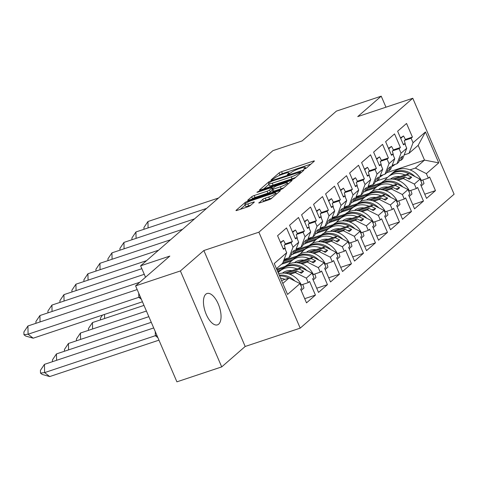 <?xml version="1.0" encoding="UTF-8"?>
<svg xmlns="http://www.w3.org/2000/svg" width="478" height="478" viewBox="0 0 478 478"><rect width="100%" height="100%" fill="white"/><g stroke="black" fill="none" stroke-linecap="round" stroke-linejoin="round"><path stroke-width="0.72" d="M304.462 169.069L306.225 168.196L314.249 161.211A2.079 0.341 -23.3 0 0 314.399 160.978A2.079 0.341 -23.3 0 0 313.245 161.14L281.578 171.692A2.079 0.341 -23.3 0 0 279.062 172.94L271.038 179.919L271.737 179.973L274.539 178.198A6.656 1.099 -23.3 0 1 282.582 174.219L285.223 173.341A6.656 1.099 -23.3 0 1 288.915 172.809A6.656 1.099 -23.3 0 1 288.437 173.568L287.29 174.631L288.103 174.518L290.899 172.743A6.656 1.099 -23.3 0 1 298.947 168.764L301.582 167.886A6.656 1.099 -23.3 0 1 305.281 167.36A6.656 1.099 -23.3 0 1 304.797 168.113L303.655 169.182L304.462 169.069M218.697 324.15A16.521 7.475 71.6 0 0 218.822 305.37A16.521 7.475 71.6 0 0 207.028 293.504A16.521 7.475 71.6 0 0 205.803 294.215A16.521 7.475 71.6 0 0 205.677 312.988A16.521 7.475 71.6 0 0 217.472 324.855A16.521 7.475 71.6 0 0 218.697 324.15M385.967 107.192L381.223 96.168L336.416 111.105L302.174 140.902L272.956 150.636L140.61 265.822L145.527 277.234M221.714 366.895L245.184 346.472L203.861 250.526L180.391 270.948L221.714 366.895L176.908 381.832L135.585 285.886L169.827 256.083L140.61 265.822M180.391 270.948L135.585 285.886M258.909 202.714A2.079 0.341 -23.3 0 0 258.753 202.947A2.079 0.341 -23.3 0 0 259.913 202.786L268.797 199.822A2.079 0.341 -23.3 0 0 271.307 198.579L280.222 190.824A2.079 0.341 -23.3 0 0 280.371 190.591A2.079 0.341 -23.3 0 0 279.218 190.752L247.55 201.304A2.079 0.341 -23.3 0 0 245.035 202.553L236.126 210.308A2.079 0.341 -23.3 0 0 235.971 210.541A2.079 0.341 -23.3 0 0 237.13 210.38L247.861 206.801A2.079 0.341 -23.3 0 0 250.376 205.558L254.188 202.236A2.079 0.341 -23.3 0 0 254.338 202.003A2.079 0.341 -23.3 0 0 253.185 202.164L247.861 203.939A5.563 0.92 -23.3 0 1 244.772 204.381A5.563 0.92 -23.3 0 1 251.9 200.425L272.753 193.476A5.563 0.92 -23.3 0 1 275.836 193.034A5.563 0.92 -23.3 0 1 268.708 196.99L265.236 198.149A2.079 0.341 -23.3 0 0 262.721 199.392L259.028 203.001M203.861 250.526L258.885 232.189L412.777 98.259L454.1 194.205L300.208 328.135L258.885 232.189M381.223 96.168L357.753 116.596L412.777 98.259M292.285 179.381A2.079 0.341 -23.3 0 0 294.801 178.139L303.709 170.383A2.079 0.341 -23.3 0 0 303.859 170.144A2.079 0.341 -23.3 0 0 302.705 170.311L271.038 180.863A2.079 0.341 -23.3 0 0 268.522 182.106L259.614 189.862A2.079 0.341 -23.3 0 0 259.464 190.101A2.079 0.341 -23.3 0 0 260.618 189.933L292.285 179.381M291.968 180.6L283.054 188.356A2.079 0.341 -23.3 0 1 280.538 189.605L248.871 200.157A2.079 0.341 -23.3 0 1 247.718 200.324A2.079 0.341 -23.3 0 1 247.867 200.085L251.685 196.763A2.079 0.341 -23.3 0 1 254.194 195.52L267.041 191.242A2.079 0.341 -23.3 0 0 269.556 189.999L272.084 187.794A2.079 0.341 -23.3 0 0 272.233 187.561A2.079 0.341 -23.3 0 0 271.08 187.723L257.708 192.18L256.901 192.299L258.765 191.26L290.965 180.529A2.079 0.341 -23.3 0 1 292.118 180.367A2.079 0.341 -23.3 0 1 291.968 180.6M292.96 254.29L294.556 250.137L292.243 252.145L290.654 256.298L288.957 257.773L293.014 247.204L298.708 242.25L294.651 252.814L292.96 254.29L291.198 254.876M286.442 273.356L299.324 269.066L301.015 267.59L284.41 273.123M304.964 243.846L306.559 239.693L304.247 241.701L302.658 245.853L300.961 247.323L305.018 236.759L310.712 231.8L306.655 242.37L304.964 243.846L303.201 244.431M277.043 270.046L283.562 267.871M298.445 262.912L311.327 258.616L313.018 257.146L296.414 262.679M285.252 266.401L276.696 269.251M316.968 233.395L318.563 229.243L316.251 231.25L314.661 235.403L312.965 236.879L317.022 226.309L322.716 221.356L318.659 231.926L316.968 233.395L315.205 233.981M283.323 261.502L295.565 257.427M310.449 252.468L323.331 248.172L325.022 246.696L308.418 252.235M297.256 255.951L284.476 260.211M328.972 222.951L330.567 218.799L328.255 220.806L326.665 224.959L324.968 226.435L329.025 215.865L334.72 210.906L330.662 221.475L328.972 222.951L327.209 223.537M295.326 251.058L307.569 246.977M322.453 242.017L335.335 237.727L337.026 236.251L320.421 241.784M309.26 245.507L296.48 249.767M340.975 212.501L342.571 208.348L340.258 210.362L338.669 214.514L336.972 215.984L341.029 205.415L346.723 200.461L342.666 211.031L340.975 212.501L339.213 213.092M307.33 240.613L319.573 236.532M334.451 231.573L347.339 227.277L349.03 225.807L332.425 231.34M321.264 235.056L308.483 239.317M352.979 202.057L354.574 197.904L352.262 199.912L350.673 204.064L348.976 205.54L353.033 194.97L358.727 190.017L354.67 200.581L352.979 202.057L351.216 202.642M319.334 230.163L331.577 226.082M346.454 221.123L359.342 216.833L361.033 215.357L344.429 220.89M333.268 224.612L320.487 228.872M364.983 191.612L366.578 187.46L364.266 189.467L362.671 193.62L360.98 195.09L365.037 184.526L370.731 179.567L366.674 190.136L364.983 191.612L363.22 192.198M331.338 219.719L343.58 215.638M358.458 210.679L371.346 206.382L373.037 204.913L356.433 210.445M345.271 214.168L332.491 218.422M376.987 181.162L378.582 177.009L376.27 179.017L374.674 183.17L372.983 184.645L377.04 174.076L382.735 169.122L378.678 179.692L376.987 181.162L375.224 181.748M343.341 209.268L355.584 205.193M370.462 200.234L383.35 195.938L385.041 194.462L368.436 200.001M357.275 203.718L344.495 207.978M388.99 170.718L390.586 166.565L388.273 168.573L386.678 172.725L384.987 174.201L389.044 163.631L394.738 158.672L390.681 169.242L388.99 170.718L387.228 171.303M355.345 198.824L367.588 194.743M382.466 189.784L395.354 185.494L397.045 184.018L380.44 189.551M369.279 193.273L356.498 197.534M400.994 160.267L402.584 156.115L400.277 158.128L398.682 162.281L396.991 163.751L401.048 153.181L406.742 148.228L402.685 158.798L400.994 160.267L399.232 160.859M367.349 188.38L379.592 184.299M394.47 179.34L407.358 175.044L409.049 173.574L392.444 179.107M381.283 182.823L368.502 187.083M397.045 184.018L408.045 189.569L402.351 194.522L391.351 188.971L393.041 187.501L384.641 190.298M400.737 215.094L411.468 211.521L405.601 197.898L404.292 199.033L402.351 194.522M411.468 211.521L402.542 219.288L396.674 205.665L397.983 204.524L396.041 200.013L390.347 204.972L379.347 199.422L381.038 197.946L372.637 200.748M388.734 225.544L399.465 221.965L393.597 208.342L392.289 209.484L390.347 204.972M399.465 221.965L390.538 229.733L384.671 216.11L385.979 214.975L384.037 210.463L378.343 215.417L367.343 209.866L369.034 208.396L360.633 211.192M376.73 235.989L387.461 232.416L381.593 218.787L380.285 219.928L378.343 215.417M387.461 232.416L378.534 240.183L372.667 226.56L373.975 225.419L372.033 220.908L366.339 225.867L355.339 220.316L357.036 218.84L348.629 221.643M364.726 246.439L375.457 242.86L369.59 229.237L368.281 230.372L366.339 225.867M375.457 242.86L366.53 250.627L360.663 237.004L361.971 235.863L360.03 231.358L354.335 236.311L343.335 230.76L345.032 229.285L336.632 232.087M352.722 256.883L363.453 253.304L357.586 239.681L356.277 240.822L354.335 236.311M363.453 253.304L354.527 261.078L348.659 247.449L349.968 246.313L348.026 241.802L342.332 246.756L331.332 241.205L333.029 239.735L324.628 242.531M340.718 267.327L351.45 263.754L345.582 250.131L344.274 251.267L342.332 246.756M351.45 263.754L342.523 271.522L336.655 257.899L337.964 256.758L336.022 252.247L330.328 257.206L319.328 251.655L321.025 250.179L312.624 252.982M328.715 277.778L339.446 274.199L333.578 260.576L332.27 261.717L330.328 257.206M339.446 274.199L330.519 281.966L324.652 268.343L325.96 267.208L324.018 262.697L318.324 267.65L307.324 262.099L309.021 260.63L300.62 263.426M316.711 288.222L327.442 284.649L321.575 271.02L320.266 272.161L318.324 267.65M327.442 284.649L318.515 292.416L312.648 278.794L313.956 277.652L312.015 273.141L306.32 278.1L295.32 272.55L297.017 271.074L288.616 273.876M304.707 298.672L315.438 295.093L309.571 281.47L308.262 282.606L306.32 278.1M315.438 295.093L306.512 302.861L300.644 289.238L301.953 288.097L300.011 283.591L287.547 294.436L274.241 263.545L286.704 252.695L282.647 263.264L276.445 268.66M293.014 247.204L291.072 242.693L292.381 241.557L286.513 227.928L277.587 235.702L283.454 249.325L284.763 248.184L286.704 252.695M305.018 236.759L303.076 232.248L304.384 231.107L298.517 217.484L289.59 225.252L295.458 238.875L296.766 237.739L298.708 242.25M317.022 226.309L315.08 221.798L316.388 220.663L310.521 207.04L301.594 214.807L307.462 228.43L308.77 227.289L310.712 231.8M329.025 215.865L327.083 211.354L328.392 210.218L322.525 196.589L313.598 204.357L319.465 217.986L320.774 216.845L322.716 221.356M341.029 205.415L339.087 200.909L340.396 199.768L334.528 186.145L325.602 193.913L331.469 207.536L332.778 206.4L334.72 210.906M353.033 194.97L351.091 190.459L352.4 189.324L346.532 175.695L337.605 183.468L343.473 197.091L344.781 195.95L346.723 200.461M365.037 184.526L363.095 180.015L364.403 178.874L358.536 165.251L349.609 173.018L355.477 186.641L356.785 185.506L358.727 190.017M377.04 174.076L375.099 169.565L376.407 168.429L370.54 154.806L361.613 162.574L367.48 176.197L368.789 175.056L370.731 179.567M389.044 163.631L387.102 159.12L388.411 157.985L382.543 144.356L373.617 152.124L379.484 165.752L380.793 164.611L382.735 169.122M401.048 153.181L399.106 148.676L400.415 147.535L394.547 133.912L385.621 141.679L391.488 155.302L392.796 154.167L394.738 158.672M409.999 169.869L415.358 168.083L424.518 160.112L418.154 145.336L408.995 153.307L413.052 142.737L411.11 138.226L412.418 137.09L406.551 123.461L397.624 131.235L403.492 144.858L404.8 143.717L406.742 148.228M413.052 142.737L425.438 131.958L438.744 162.849L426.358 173.634L415.358 168.083M424.745 194.205L435.476 190.626L429.608 177.003L428.3 178.139L426.358 173.634M435.476 190.626L426.549 198.394L420.682 184.771L421.99 183.63L420.048 179.125L414.354 184.078L403.354 178.527L405.045 177.051L396.644 179.853M412.741 204.65L423.472 201.071L417.605 187.448L416.296 188.589L414.354 184.078M423.472 201.071L414.546 208.844L408.678 195.215L409.987 194.08L408.045 189.569M288.957 257.773L284.141 259.375M289.961 274.336L295.32 272.55M297.017 271.074L301.337 273.255L303.644 271.247L299.324 269.066M301.015 267.59L312.015 273.141M300.961 247.323L296.145 248.93M281.255 269.879L277.509 271.128M277.849 271.922L279.57 271.349M301.965 263.886L307.324 262.099M309.021 260.63L313.341 262.81L315.647 260.797L311.327 258.616M313.018 257.146L324.018 262.697M312.965 236.879L308.149 238.486M293.259 259.435L282.779 262.924M281.506 264.262L291.574 260.904M313.968 253.442L319.328 251.655M321.025 250.179L325.345 252.36L327.651 250.353L323.331 248.172M325.022 246.696L336.022 252.247M324.968 226.435L320.152 228.036M305.263 248.99L294.783 252.48M293.51 253.812L303.578 250.46M325.972 242.991L331.332 241.205M333.029 239.735L337.349 241.916L339.655 239.908L335.335 237.727M337.026 236.251L348.026 241.802M336.972 215.984L332.156 217.592M317.267 238.54L306.786 242.029M305.514 243.368L315.582 240.01M337.976 232.547L343.335 230.76M345.032 229.285L349.352 231.466L351.659 229.458L347.339 227.277M349.03 225.807L360.03 231.358M348.976 205.54L344.16 207.141M329.27 228.096L318.79 231.585M317.517 232.917L327.585 229.565M349.98 222.103L355.339 220.316M357.036 218.84L361.356 221.021L363.662 219.014L359.342 216.833M361.033 215.357L372.033 220.908M360.98 195.09L356.164 196.697M341.268 217.645L330.794 221.141M329.521 222.473L339.589 219.115M361.983 211.652L367.343 209.866M369.034 208.396L373.36 210.577L375.666 208.563L371.346 206.382M373.037 204.913L384.037 210.463M372.983 184.645L368.168 186.253M353.272 207.201L342.798 210.69M341.525 212.029L351.593 208.671M373.987 201.208L379.347 199.422M381.038 197.946L385.364 200.127L387.67 198.119L383.35 195.938M385.041 194.462L396.041 200.013M384.987 174.201L380.171 175.802M365.276 196.757L354.801 200.246M353.529 201.579L363.597 198.227M385.991 190.758L391.351 188.971M393.041 187.501L397.367 189.682L399.674 187.675L395.354 185.494M396.991 163.751L392.175 165.358M377.279 186.306L366.805 189.796M365.527 191.134L375.6 187.776M397.995 180.314L403.354 178.527M405.045 177.051L409.371 179.232L411.678 177.224L407.358 175.044M409.049 173.574L420.048 179.125M408.995 153.307L404.179 154.908M377.53 180.684L387.604 177.332M386.684 172.719L424.518 160.112L438.744 162.849M418.154 145.336L425.438 131.958M245.184 346.472L300.208 328.135M282.809 283.436L289.011 278.041L281.554 280.526M289.011 278.041L300.011 283.591M403.229 144.242L404.8 143.717M405.314 139.457L412.418 137.09M404.651 140.383L411.11 138.226M421.369 180.451L428.3 178.139M391.225 154.687L392.796 154.167M393.31 149.901L400.415 147.535M392.647 150.827L399.106 148.676M409.365 190.895L416.296 188.589M283.191 248.709L284.763 248.184M285.276 243.923L292.381 241.557M284.613 244.85L291.072 242.693M301.331 284.918L308.262 282.606M295.195 238.265L296.766 237.739M297.28 233.473L304.384 231.107M296.617 234.399L303.076 232.248M313.335 274.474L320.266 272.161M307.199 227.815L308.77 227.289M309.284 223.029L316.388 220.663M308.621 223.955L315.08 221.798M325.339 264.023L332.27 261.717M319.202 217.371L320.774 216.845M321.288 212.585L328.392 210.218M320.624 213.505L327.083 211.354M337.343 253.579L344.274 251.267M331.206 206.92L332.778 206.4M333.291 202.134L340.396 199.768M332.628 203.06L339.087 200.909M349.346 243.129L356.277 240.822M343.21 196.476L344.781 195.95M345.295 191.69L352.4 189.324M344.632 192.616L351.091 190.459M361.35 232.684L368.281 230.372M355.214 186.032L356.785 185.506M357.299 181.24L364.403 178.874M356.636 182.166L363.095 180.015M373.354 222.24L380.285 219.928M367.218 175.581L368.789 175.056M369.303 170.795L376.407 168.429M368.64 171.721L375.099 169.565M385.358 211.79L392.289 209.484M379.221 165.137L380.793 164.611M381.307 160.351L388.411 157.985M380.643 161.271L387.102 159.12M397.361 201.346L404.292 199.033M407.889 178.485L411.678 177.224M395.886 188.935L399.674 187.675M383.882 199.38L387.67 198.119M371.878 209.83L375.666 208.563M359.874 220.274L363.662 219.014M347.87 230.719L351.659 229.458M335.867 241.169L339.655 239.908M323.863 251.613L327.651 250.353M311.859 262.064L315.647 260.797M299.855 272.508L303.644 271.247M310.915 164.109L282.402 173.616A2.079 0.341 -23.3 0 0 279.887 174.858L278.979 175.647M268.887 184.43L263.772 188.882M300.417 171.925L271.916 181.138L269.06 182.96A6.656 1.099 -23.3 0 0 268.582 183.719A6.656 1.099 -23.3 0 0 272.275 183.188L291.275 176.86A6.656 1.099 -23.3 0 0 299.324 172.881L300.417 171.925L300.829 172.887M268.582 183.719L269.407 185.637A6.656 1.099 -23.3 0 0 273.099 185.111L272.275 183.188M295.703 177.35A6.656 1.099 -23.3 0 1 292.1 178.778L273.099 185.111M252.026 199.105L252.509 198.687L251.685 196.763M272.245 190.292L270.381 191.917A2.079 0.341 -23.3 0 1 267.865 193.16L255.025 197.438A2.079 0.341 -23.3 0 0 252.509 198.687M287.887 183.749L288.634 183.498M280.365 186.802A5.563 0.92 -23.3 0 0 287.493 182.841A5.563 0.92 -23.3 0 0 284.41 183.283L277.061 185.733A2.079 0.341 -23.3 0 0 274.545 186.976L272.018 189.174A2.079 0.341 -23.3 0 0 271.868 189.413A2.079 0.341 -23.3 0 0 273.022 189.246L280.365 186.802L281.195 188.72A5.563 0.92 -23.3 0 0 283.807 187.705M271.868 189.413L272.693 191.331A2.079 0.341 -23.3 0 0 273.846 191.17L273.022 189.246M281.195 188.72L273.846 191.17M272.042 197.946A5.563 0.92 -23.3 0 1 269.538 198.914L266.061 200.067A2.079 0.341 -23.3 0 0 263.545 201.316L263.061 201.734M244.772 204.381L245.602 206.299A5.563 0.92 -23.3 0 0 248.691 205.857L247.861 203.939M250.854 205.134L248.691 205.857M245.1 205.134L240.279 209.328M276.893 193.721L276.23 193.943M384.127 180.857L386.977 177.93A18.851 16.521 49 0 1 387.843 177.117A18.851 16.521 49 0 1 405.021 174.912M400.05 176.573A15.678 13.737 -131 0 0 390.418 179.113M414.91 176.531A18.851 16.521 -131 0 0 391.112 174.273L393.382 172.295A18.851 16.521 49 0 1 421.453 180.63L421.835 180.296M392.265 177.918L391.129 179.083M390.622 179.101L391.076 178.629M408.81 173.651A18.851 16.521 -131 0 0 390.114 175.139L387.843 177.117M422.773 179.985A18.851 16.521 49 0 1 423.974 183.558L421.202 185.972M391.112 174.273A18.851 16.521 -131 0 0 390.622 174.721M390.777 179.095L391.488 178.36M218.554 197.988L147.947 221.517L148.09 227.916M143.974 229.285L143.938 227.51L147.947 221.517M405.464 145.258A18.851 16.521 -131 0 0 404.263 140.717L405.416 139.713A18.851 16.521 -131 0 0 403.48 135.967L400.498 137.903M391.691 166.619A18.851 16.521 -131 0 0 394.912 164.498A18.851 16.521 -131 0 0 395.001 164.414L394.912 164.498M400.701 138.381L403.48 135.967M372.123 191.302L374.973 188.38A18.851 16.521 49 0 1 375.839 187.561A18.851 16.521 49 0 1 393.018 185.362M388.046 187.018A15.678 13.737 -131 0 0 378.415 189.557M402.906 186.976A18.851 16.521 -131 0 0 379.108 184.717L381.378 182.745A18.851 16.521 49 0 1 409.449 191.075L409.837 190.74M380.261 188.368L379.126 189.527M378.618 189.545L379.072 189.073M396.806 184.102A18.851 16.521 -131 0 0 378.11 185.589L375.839 187.561M410.769 190.429A18.851 16.521 49 0 1 411.97 194.002L409.198 196.422M379.108 184.717A18.851 16.521 -131 0 0 378.618 185.165M378.773 189.539L379.484 188.81M360.119 201.752L362.969 198.824A18.851 16.521 49 0 1 363.836 198.011A18.851 16.521 49 0 1 381.014 195.807M376.043 197.468A15.678 13.737 -131 0 0 366.411 200.007M390.902 197.426A18.851 16.521 -131 0 0 367.104 195.167L369.375 193.19A18.851 16.521 49 0 1 397.445 201.525L397.833 201.19M368.257 198.812L367.122 199.977M366.614 199.995L367.068 199.523M384.802 194.546A18.851 16.521 -131 0 0 366.106 196.034L363.836 198.011M398.766 200.88A18.851 16.521 49 0 1 399.966 204.453L397.194 206.866M367.104 195.167A18.851 16.521 -131 0 0 366.614 195.61M366.769 199.983L367.48 199.254M348.115 212.196L350.971 209.274A18.851 16.521 49 0 1 351.832 208.456A18.851 16.521 49 0 1 369.01 206.257M364.039 207.912A15.678 13.737 -131 0 0 354.407 210.451M378.899 207.87A18.851 16.521 -131 0 0 355.1 205.612L357.371 203.634A18.851 16.521 49 0 1 385.441 211.969L385.83 211.635M356.253 209.262L355.118 210.422M354.61 210.44L355.064 209.967M372.798 204.99A18.851 16.521 -131 0 0 354.102 206.484L351.832 208.456M386.762 211.324A18.851 16.521 49 0 1 387.963 214.897L385.19 217.311M355.1 205.612A18.851 16.521 -131 0 0 354.61 206.06M354.766 210.434L355.477 209.705M336.112 222.646L338.968 219.719A18.851 16.521 49 0 1 339.828 218.906A18.851 16.521 49 0 1 357.006 216.701M352.035 218.356A15.678 13.737 -131 0 0 342.403 220.896M366.895 218.315A18.851 16.521 -131 0 0 343.096 216.056L345.367 214.084A18.851 16.521 49 0 1 373.438 222.413L373.826 222.079M344.25 219.707L343.114 220.866M342.606 220.884L343.061 220.418M360.794 215.441A18.851 16.521 -131 0 0 342.099 216.928L339.828 218.906M374.758 221.768A18.851 16.521 49 0 1 375.959 225.341L373.187 227.761M343.096 216.056A18.851 16.521 -131 0 0 342.606 216.504M342.762 220.878L343.473 220.149M102.465 315.104L100.446 318.121L100.488 319.901M104.509 314.422L104.598 318.527M324.108 233.091L326.964 230.163A18.851 16.521 49 0 1 327.824 229.35A18.851 16.521 49 0 1 345.002 227.146M340.031 228.807A15.678 13.737 -131 0 0 330.4 231.346M354.891 228.765A18.851 16.521 -131 0 0 331.093 226.506L333.363 224.529A18.851 16.521 49 0 1 361.434 232.864L361.822 232.529M332.246 230.151L331.117 231.316M330.603 231.334L331.063 230.862M348.791 225.885A18.851 16.521 -131 0 0 330.095 227.373L327.824 229.35M362.754 232.218A18.851 16.521 49 0 1 363.955 235.791L361.183 238.205M331.093 226.506A18.851 16.521 -131 0 0 330.603 226.954M330.758 231.328L331.469 230.593M206.55 208.432L135.943 231.961L136.087 238.361M131.97 239.735L131.934 237.954L135.943 231.961M393.46 155.709A18.851 16.521 -131 0 0 392.259 151.162L393.412 150.158A18.851 16.521 -131 0 0 391.476 146.417L388.495 148.347M379.687 177.069A18.851 16.521 -131 0 0 382.908 174.942A18.851 16.521 -131 0 0 382.998 174.858L382.908 174.942M388.704 148.831L391.476 146.417M194.546 218.882L123.939 242.412L124.083 248.811M119.966 250.179L119.93 248.405L123.939 242.412M381.456 166.153A18.851 16.521 -131 0 0 380.255 161.606L381.408 160.602A18.851 16.521 -131 0 0 379.472 156.862L376.491 158.798M367.684 187.513A18.851 16.521 -131 0 0 370.904 185.386A18.851 16.521 -131 0 0 370.994 185.309L370.904 185.386M376.7 159.276L379.472 156.862M182.542 229.326L111.936 252.856L112.079 259.255M107.962 260.63L107.926 258.849L111.936 252.856M369.452 176.603A18.851 16.521 -131 0 0 368.251 172.056L369.404 171.052A18.851 16.521 -131 0 0 367.468 167.306L364.487 169.242M355.68 197.964A18.851 16.521 -131 0 0 358.9 195.837A18.851 16.521 -131 0 0 358.99 195.753M364.696 169.726L367.468 167.306M170.538 239.777L99.932 263.3L100.075 269.706M95.959 271.074L95.923 269.293L99.932 263.3M357.448 187.047A18.851 16.521 -131 0 0 356.247 182.5L357.401 181.497A18.851 16.521 -131 0 0 355.465 177.756L352.483 179.692M343.676 208.408A18.851 16.521 -131 0 0 346.897 206.281A18.851 16.521 -131 0 0 346.986 206.203L346.897 206.281M352.692 180.17L355.465 177.756M158.535 250.221L87.928 273.751L88.072 280.15M83.955 281.518L83.919 279.744L87.928 273.751M345.445 197.492A18.851 16.521 -131 0 0 344.244 192.951L345.397 191.947A18.851 16.521 -131 0 0 343.461 188.201L340.479 190.136M331.672 218.852A18.851 16.521 -131 0 0 334.893 216.731A18.851 16.521 -131 0 0 334.982 216.648L334.893 216.731M340.689 190.614L343.461 188.201M88.484 330.346L88.442 328.565L92.457 322.572L143.992 305.4M92.457 322.572L92.595 328.978M312.104 243.535L314.96 240.613A18.851 16.521 49 0 1 315.821 239.795A18.851 16.521 49 0 1 332.999 237.596M328.028 239.251A15.678 13.737 -131 0 0 318.396 241.79M342.887 239.209A18.851 16.521 -131 0 0 319.089 236.951L321.359 234.979A18.851 16.521 49 0 1 349.43 243.308L349.818 242.973M320.242 240.601L319.113 241.76M318.599 241.778L319.059 241.306M336.787 236.335A18.851 16.521 -131 0 0 318.091 237.823L315.821 239.795M350.75 242.663A18.851 16.521 49 0 1 351.951 246.236L349.179 248.656M319.089 236.951A18.851 16.521 -131 0 0 318.599 237.399M318.754 241.772L319.465 241.043M146.531 260.665L75.924 284.195L76.068 290.594M71.951 291.968L71.915 290.188L75.924 284.195M333.441 207.942A18.851 16.521 -131 0 0 332.24 203.395L333.399 202.391A18.851 16.521 -131 0 0 331.457 198.651L328.476 200.581M319.668 229.303A18.851 16.521 -131 0 0 322.889 227.175A18.851 16.521 -131 0 0 322.985 227.092L322.889 227.175M328.685 201.065L331.457 198.651M76.48 340.79L76.438 339.016L80.453 333.023L146.417 311.041M80.453 333.023L80.591 339.422M300.1 253.985L302.956 251.058A18.851 16.521 49 0 1 303.817 250.245A18.851 16.521 49 0 1 320.995 248.04M316.024 249.701A15.678 13.737 -131 0 0 306.392 252.241M330.884 249.659A18.851 16.521 -131 0 0 307.085 247.401L309.356 245.423A18.851 16.521 49 0 1 337.426 253.758L337.815 253.424M308.238 251.046L307.109 252.211M306.595 252.229L307.055 251.757M324.783 246.779A18.851 16.521 -131 0 0 306.087 248.267L303.817 250.245M338.747 253.113A18.851 16.521 49 0 1 339.948 256.686L337.175 259.1M307.085 247.401A18.851 16.521 -131 0 0 306.595 247.843M306.751 252.217L307.468 251.488M141.841 268.678L63.921 294.645L64.064 301.044M59.947 302.413L59.911 300.638L63.921 294.645M321.437 218.386A18.851 16.521 -131 0 0 320.236 213.839L321.395 212.835A18.851 16.521 -131 0 0 319.453 209.095L316.472 211.031M307.665 239.747A18.851 16.521 -131 0 0 310.885 237.626A18.851 16.521 -131 0 0 310.981 237.542L310.885 237.626M316.681 211.509L319.453 209.095M64.476 351.24L64.434 349.46L68.45 343.467L148.843 316.675M68.45 343.467L68.587 349.866M288.097 264.43L290.953 261.508A18.851 16.521 49 0 1 291.813 260.689A18.851 16.521 49 0 1 308.991 258.49M304.02 260.146A15.678 13.737 -131 0 0 294.388 262.685M318.88 260.104A18.851 16.521 -131 0 0 295.081 257.845L297.352 255.867A18.851 16.521 49 0 1 325.422 264.203L325.811 263.868M296.235 261.496L295.105 262.655M294.591 262.673L295.051 262.201M312.779 257.224A18.851 16.521 -131 0 0 294.084 258.718L291.813 260.689M326.743 263.557A18.851 16.521 49 0 1 327.944 267.13L325.171 269.544M295.081 257.845A18.851 16.521 -131 0 0 294.591 258.293M294.747 262.667L295.464 261.938M144.266 274.312L51.917 305.089L52.06 311.489M47.943 312.863L47.908 311.082L51.917 305.089M309.433 228.837A18.851 16.521 -131 0 0 308.232 224.29L309.391 223.286A18.851 16.521 -131 0 0 307.45 219.539L304.468 221.475M295.661 250.197A18.851 16.521 -131 0 0 298.881 248.07A18.851 16.521 -131 0 0 298.977 247.986L298.881 248.07M304.677 221.959L307.45 219.539M52.472 361.685L52.431 359.91L56.446 353.917L151.275 322.315M56.446 353.917L56.583 360.316M278.196 272.723L278.949 271.952A18.851 16.521 49 0 1 279.809 271.14A18.851 16.521 49 0 1 296.987 268.935M292.016 270.59A15.678 13.737 -131 0 0 282.384 273.129M306.876 270.548A18.851 16.521 -131 0 0 283.078 268.289L285.348 266.318A18.851 16.521 49 0 1 313.419 274.647L313.807 274.312M284.231 271.94L283.101 273.099M282.588 273.117L283.048 272.651M300.776 267.674A18.851 16.521 -131 0 0 282.08 269.162L279.809 271.14M314.739 274.002A18.851 16.521 49 0 1 315.946 277.575L313.168 279.994M283.078 268.289A18.851 16.521 -131 0 0 282.588 268.738M282.743 273.111L283.46 272.382M139.737 282.271L39.919 315.534L40.056 321.939M35.946 323.307L35.904 321.527L39.919 315.534M297.43 239.281A18.851 16.521 -131 0 0 296.229 234.734L297.388 233.73A18.851 16.521 -131 0 0 295.446 229.99L292.464 231.926M283.657 260.641A18.851 16.521 -131 0 0 286.878 258.514A18.851 16.521 -131 0 0 286.973 258.437L286.878 258.514M292.673 232.404L295.446 229.99M158.959 340.163L49.7 376.574L42.184 374.423L40.487 373.097L40.427 370.354L44.442 364.361L153.701 327.95M44.442 364.361L44.621 372.601L155.356 335.693L155.266 331.589M40.487 373.097L44.621 372.601L49.7 376.574M156.993 335.592L155.356 335.693L157.889 337.677M280.52 278.118A18.851 16.521 49 0 1 284.984 279.379M278.662 273.81A18.851 16.521 49 0 1 301.415 285.097L301.803 284.763M288.772 278.118A18.851 16.521 -131 0 0 279.588 275.955M302.735 284.452A18.851 16.521 49 0 1 303.942 288.025L301.164 290.439M294.872 280.998A18.851 16.521 -131 0 0 279.254 275.185M141.363 299.3L138.829 297.316L28.094 334.218L33.173 338.197L142.432 301.785M33.173 338.197L25.651 336.046L23.96 334.72L23.9 331.977L27.915 325.984L28.094 334.218L23.96 334.72M138.739 293.205L138.829 297.316L140.46 297.208M137.174 289.572L27.915 325.984M285.426 249.725A18.851 16.521 -131 0 0 284.225 245.184L285.384 244.18A18.851 16.521 -131 0 0 283.442 240.434L280.461 242.37M280.67 242.848L283.442 240.434M305.101 168.818L304.797 168.113M288.742 174.273L288.437 173.568M279.887 174.858L279.062 172.94M282.402 173.616L281.578 171.692M313.538 161.827L313.245 161.14M268.941 183.074L268.522 182.106M271.265 181.389L271.038 180.863M303.004 170.999L302.705 170.311M292.1 178.778L291.275 176.86M299.736 173.843L299.324 172.881M255.025 197.438L254.194 195.52M267.865 193.16L267.041 191.242M270.381 191.917L269.556 189.999M272.502 188.756L272.084 187.794M258.98 191.756L258.765 191.26M291.257 181.216L290.965 180.529M263.545 201.316L262.721 199.392M266.061 200.067L265.236 198.149M269.538 198.914L268.708 196.99M253.477 202.851L253.185 202.164M245.459 203.526L245.035 202.553M247.891 202.092L247.55 201.304M279.516 191.439L279.218 190.752M305.771 168.495L305.281 167.36M289.405 173.944L288.915 172.809M300.961 172.773L300.525 171.757M272.681 188.601L272.233 187.561M288.013 184.042L287.493 182.841M276.344 194.199L275.836 193.034"/></g></svg>
